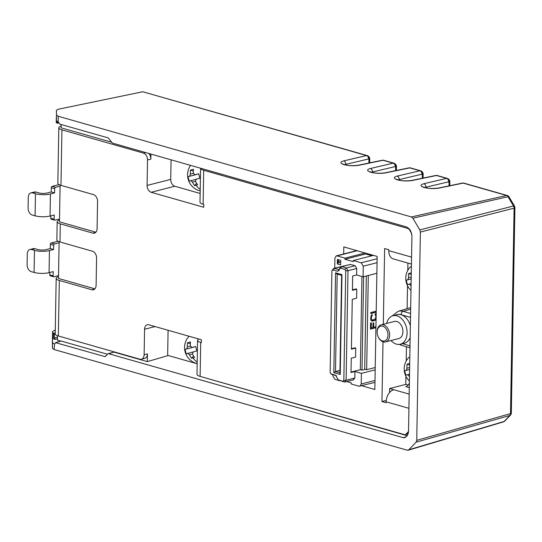 <?xml version="1.0" encoding="UTF-8"?>
<svg xmlns="http://www.w3.org/2000/svg" width="542" height="542" viewBox="0 0 542 542"><rect width="100%" height="100%" fill="white"/><g stroke="black" fill="none" stroke-linecap="round" stroke-linejoin="round"><path stroke-width="0.81" d="M411.263 274.516L408.675 273.581A16.545 5.196 5.2 0 1 410.064 273.127A16.545 5.196 5.2 0 1 411.29 272.829M409.677 365.112L407.096 364.177A16.545 5.196 5.2 0 1 408.485 363.723A16.545 5.196 5.2 0 1 409.705 363.425M193.345 171.164L190.479 170.127A16.545 5.196 5.2 0 1 191.868 169.666A16.545 5.196 5.2 0 1 193.494 169.294A16.402 11.938 -105.4 0 0 193.392 173.345L195.066 174.775L198.751 173.833L195.045 174.781L198.738 173.786A16.545 5.711 -105 0 0 199.91 178.189L196.231 179.178L195.493 181.279A16.402 11.938 74.6 0 0 197.593 184.761A16.545 4.925 -34.7 0 1 196.001 185.269A16.545 4.925 -34.7 0 1 194.578 185.594L196.583 183.284M190.33 343.858L187.464 342.822A16.545 5.196 5.2 0 1 188.853 342.368A16.545 5.196 5.2 0 1 190.479 341.995A16.402 11.938 -105.4 0 0 190.377 346.04L192.051 347.469L195.737 346.528L192.031 347.476L195.723 346.48A16.545 5.711 -105 0 0 196.895 350.891L193.216 351.88L192.478 353.973A16.402 11.938 74.6 0 0 194.578 357.456A16.545 4.925 -34.7 0 1 192.986 357.971A16.545 4.925 -34.7 0 1 191.563 358.289L193.569 355.986M58.888 122.946L57.31 123.203L56.239 122.594L56.341 116.93L56.388 120.825L58.123 121.93L59.688 124.084L108.251 137.925L112.411 143.095L406.879 227.044L409.799 229.544L410.789 231.204L411.94 235.553L408.505 432.116L407.218 435.775L404.86 437.685L403.207 437.679L108.732 353.73L107.899 353.73L105.263 356.494L104.437 356.487L105.968 356.033M383.309 324.285L384.63 248.541L388.804 249.733L388.783 250.641L411.561 257.132M386.236 400.443L381.961 401.534L386.134 402.726L386.148 401.818A10.589 7.154 -74.1 0 1 393.79 389.718L389.623 388.533L405.795 384.393L408.167 385.071M409.366 383.126A5.881 3.977 -74.1 0 1 405.816 386.642L409.285 387.632M203.399 377.32L407.266 435.727M107.899 353.73L114.057 352.137L147.309 361.622L167.647 355.701L167.654 355.342L197.173 363.757M167.654 355.342L168.088 330.268M198.799 339.021A10.589 2.859 1 0 0 197.586 340.315A10.589 2.859 1 0 0 200.703 342.409L200.113 376.385L404.4 434.623A2.94 2.019 -104.3 0 0 405.179 434.637A2.94 2.019 -104.3 0 0 405.89 434.21L408.058 431.947A2.94 2.019 -104.3 0 0 408.526 431.147M155.093 326.562L144.572 329.251A5.881 4.031 75.7 0 1 147.288 324.746A5.881 4.031 75.7 0 1 148.84 324.78L201.421 339.766L201.373 342.598L200.703 342.409M411.757 233.69A2.94 2.019 -104.3 0 0 411.527 233.243L409.461 229.767A2.94 2.019 -104.3 0 0 407.997 228.514L203.711 170.276L203.114 204.253L203.785 204.442L203.738 207.274L151.157 192.281A5.881 4.031 75.7 0 1 147.085 185.432L170.723 179.388L171.062 159.815M200.147 193.467L174.795 186.238A5.881 4.031 75.7 0 1 170.723 179.388M57.479 335.694L57.398 340.166L60.623 341.087M59.308 280.478L58.34 335.965A10.589 2.859 -179 0 1 55.216 333.872L56.185 278.385A10.589 2.859 1 0 0 59.308 280.478L91.835 289.753L94.735 289.008M61.165 124.504L61.104 127.831L111.103 142.085M61.138 126.035A10.589 2.859 1 0 0 58.814 127.77A10.589 2.859 1 0 0 61.937 129.863L60.968 185.35A10.589 2.859 -179 0 1 57.845 183.257L58.814 127.77M59.498 220.025A10.589 2.859 1 0 0 57.174 221.766A10.589 2.859 1 0 0 60.297 223.853L92.824 233.128A5.881 4.031 75.7 0 0 94.376 233.162A5.881 4.031 75.7 0 0 97.093 228.656L97.567 201.475A5.881 4.031 75.7 0 0 93.495 194.625L60.968 185.35M60.108 185.079L59.464 221.827L95.893 232.206M58.509 276.65A10.589 2.859 1 0 0 56.185 278.385M59.119 241.698L58.475 278.446L94.904 288.832M91.835 289.753A5.881 4.031 75.7 0 0 93.387 289.787A5.881 4.031 75.7 0 0 96.103 285.275L96.578 258.1A5.881 4.031 75.7 0 0 92.506 251.244L59.979 241.976A10.589 2.859 -179 0 1 56.863 239.882L57.174 221.766M405.795 384.393L405.938 376.324M406.202 360.992L406.453 346.758M407.117 308.669L407.516 285.729M407.787 270.397L407.916 263.066M107.214 354.17L61.124 341.033L55.873 342.646L54.85 343.696M54.566 343.885L54.146 349.549L52.418 348.357L52.371 342.754M50.609 275.824A1.179 0.793 -74.1 0 1 50.304 275.824A1.179 0.793 -74.1 0 1 49.796 274.902L53.136 275.858L53.211 271.61L49.058 272.667A10.589 2.859 -179 0 1 34.092 272.436L31.172 271.603A5.881 4.031 -104.3 0 1 27.1 264.753L27.29 253.995A5.881 4.031 -104.3 0 1 30 249.489L33.319 248.636A5.881 4.031 75.7 0 1 34.871 248.676L31.558 249.523A5.881 4.031 -104.3 0 0 30 249.489M49.844 272.47L49.796 274.902M34.871 248.676L37.791 249.51A5.881 1.592 1 0 0 46.111 249.638L50.257 248.575L53.59 249.53L53.665 245.282L50.331 244.327L50.257 248.575M50.331 244.327A1.179 0.793 -74.1 0 1 51.178 242.985L58.041 241.231M51.598 219.205A1.179 0.793 -74.1 0 1 51.294 219.205A1.179 0.793 -74.1 0 1 50.785 218.284L54.125 219.232L54.193 214.984L50.047 216.048A10.589 2.859 -179 0 1 35.081 215.818L32.161 214.984A5.881 4.031 -104.3 0 1 28.089 208.135L28.279 197.376A5.881 4.031 -104.3 0 1 30.989 192.864L34.309 192.017A5.881 4.031 75.7 0 1 35.86 192.051L32.547 192.905A5.881 4.031 -104.3 0 0 30.989 192.864M50.826 215.845L50.785 218.284M35.86 192.051L38.78 192.884A5.881 1.592 1 0 0 47.1 193.013L51.246 191.956L54.579 192.905L54.654 188.657L51.321 187.708L51.246 191.956M51.321 187.708A1.179 0.793 -74.1 0 1 52.167 186.36L59.031 184.605M52.167 186.36L55.508 187.315L60.087 186.143M55.508 187.315A1.179 0.793 105.9 0 0 54.654 188.657M32.547 192.905L35.46 193.731A10.589 2.859 1 0 0 50.433 193.961L54.579 192.905M54.125 219.232A1.179 0.793 105.9 0 0 54.627 220.154A1.179 0.793 105.9 0 0 54.932 220.154L59.518 218.982M51.178 242.985L54.518 243.934L59.098 242.762M54.518 243.934A1.179 0.793 105.9 0 0 53.665 245.282M31.558 249.523L34.478 250.357A10.589 2.859 1 0 0 49.444 250.587L53.59 249.53M53.136 275.858A1.179 0.793 105.9 0 0 53.638 276.772A1.179 0.793 105.9 0 0 53.943 276.779L58.529 275.607M148.684 153.44A5.881 4.031 75.7 0 1 150.845 159.104L147.526 159.951L147.085 185.432M147.526 159.951A5.881 4.031 -104.3 0 0 143.454 153.101L61.937 129.863M58.34 335.965L139.856 359.204A5.881 4.031 -104.3 0 0 141.415 359.244A5.881 4.031 -104.3 0 0 144.125 354.732L147.444 353.885A5.881 4.031 75.7 0 1 144.734 358.397L141.415 359.244M144.572 329.251L144.125 354.732M383.004 341.785L381.961 401.534M361.731 385.755L374.84 389.488L377.164 256.427L343.804 246.922L343.682 253.974M147.309 361.622L147.444 353.885M150.845 159.104L150.933 154.077M203.114 204.253A10.589 2.859 -179 0 1 199.998 202.159L200.587 168.237A10.589 2.859 1 0 0 203.711 170.276M411.439 264.069L393.35 258.913A10.589 7.154 -74.1 0 1 388.783 250.641M200.113 376.385A10.589 2.859 -179 0 1 196.99 374.292L197.586 340.315M389.623 388.533L389.549 392.571M194.422 346.866L185.147 349.394L186.624 348.967L187.363 346.873A16.402 11.938 -105.4 0 1 187.464 342.822M192.505 354.028L189.463 354.8L187.789 353.37L186.312 353.797A16.545 15.84 -106.6 0 1 185.147 349.394M187.803 353.37L192.769 352.097L187.81 353.364M189.463 354.8A16.402 11.938 74.6 0 0 191.563 358.289M189.131 336.264A14.702 10.088 -104.3 0 0 187.796 337.72A16.565 16.565 0 0 0 194.151 362.584A14.702 10.088 -104.3 0 0 197.18 363.384M197.437 174.165L188.162 176.699L189.639 176.265L190.377 174.172A16.402 11.938 -105.4 0 1 190.479 170.127M195.513 181.326L192.478 182.105L190.804 180.676L189.327 181.103A16.545 15.84 -106.6 0 1 188.162 176.699M190.825 180.669L195.784 179.402L190.804 180.676M192.478 182.105A16.402 11.938 74.6 0 0 194.578 185.594M190.554 165.378A16.565 16.565 0 0 0 197.166 189.89A14.702 10.088 -104.3 0 0 200.194 190.682M406.249 370.322L409.603 369.468L404.779 370.748L406.249 370.322L406.995 368.228A16.402 11.938 -105.4 0 1 407.096 364.177M409.488 376.06L407.421 374.725L405.944 375.159A16.545 15.84 -106.6 0 1 404.779 370.748M407.428 374.725L409.522 374.19L407.442 374.725M409.095 376.162A16.402 11.938 74.6 0 0 409.474 376.92M409.82 356.846A14.702 10.088 -104.3 0 0 407.421 359.075A16.565 16.565 0 0 0 409.4 380.979M411.182 278.893L406.358 280.153L407.835 279.726L408.573 277.633A16.402 11.938 -105.4 0 1 408.675 273.581M411.066 285.465L409 284.13L407.523 284.564A16.545 15.84 -106.6 0 1 406.358 280.153M409.014 284.13L411.1 283.595L409.014 284.13M410.673 285.566A16.402 11.938 74.6 0 0 411.053 286.325M411.405 266.251A14.702 10.088 -104.3 0 0 409.007 268.48A16.565 16.565 0 0 0 410.985 290.383M54.146 349.549L407.327 450.233L504.101 421.473A2.94 2.019 73.4 0 1 503.443 421.886A2.94 2.94 0 0 0 504.731 421.093L510.503 415.05A2.94 1.965 -136.3 0 1 509.866 415.429L416.1 442.184L416.744 440.361L510.51 413.6A2.94 2.06 74.1 0 1 509.866 415.429L504.101 421.473A2.94 1.965 43.7 0 0 504.731 421.093M514.493 206.089A2.94 2.94 -146.7 0 1 514.9 207.627A2.94 0.793 -179 0 1 514.9 207.633A2.94 0.793 -179 0 1 514.101 208.162L420.382 232.071L419.806 229.896L513.525 205.987A2.94 2.08 75.7 0 1 514.101 208.162L510.51 413.6A2.94 0.793 1 0 0 511.316 413.072A2.94 0.793 1 0 0 511.316 413.065L514.9 207.633A2.94 2.94 0 0 0 514.487 206.082A2.94 0.84 -30.7 0 1 514.493 206.089L508.985 196.821A2.94 0.84 149.3 0 0 508.023 196.732L412.855 218.196L411.398 216.949L506.56 195.479A2.94 2.06 77.3 0 1 508.023 196.732L513.525 205.987A2.94 0.84 -30.7 0 1 514.487 206.082M449.779 185.703L449.846 181.739A2.94 0.793 -179 0 1 449.047 182.275L448.654 181.821A2.94 2.026 -40.8 0 0 448.742 179.314A2.94 2.94 0 0 0 447.319 178.406A2.94 1.985 105.9 0 0 446.622 178.393L436.473 175.5A2.94 1.985 -101.7 0 0 435.768 175.466L411.764 180.432C406.371 181.143 401.9 180.981 398.356 179.944L398.085 179.869A2.94 1.985 -74.1 0 1 398.221 179.91M448.986 185.865L449.047 182.275A2.94 2.026 -40.8 0 0 449.135 179.775L448.742 179.314M423.078 178.094L423.146 174.131A2.94 0.793 -179 0 1 422.347 174.66L421.954 174.206A2.94 2.026 -40.8 0 0 422.042 171.706A2.94 2.94 0 0 0 420.619 170.798A2.94 1.985 105.9 0 0 419.921 170.784L409.772 167.891A2.94 1.985 -101.7 0 0 409.068 167.851L385.064 172.823C379.671 173.535 375.199 173.372 371.656 172.329L371.392 172.254A2.94 1.985 -74.1 0 1 371.521 172.302M422.286 178.257L422.347 174.66A2.94 2.026 -40.8 0 0 422.435 172.16L422.042 171.706M396.378 170.479L396.446 166.523A2.94 0.793 -179 0 1 395.646 167.051L395.253 166.597A2.94 2.026 -40.8 0 0 395.342 164.097A2.94 2.94 0 0 0 393.926 163.183A2.94 1.985 105.9 0 0 393.221 163.169L383.072 160.276A2.94 1.985 -101.7 0 0 382.367 160.242L358.364 165.208C352.971 165.92 348.499 165.757 344.956 164.721L344.692 164.646A2.94 1.985 -74.1 0 1 344.82 164.687M395.585 170.642L395.646 167.051A2.94 2.026 -40.8 0 0 395.735 164.551L395.342 164.097M369.678 162.871L369.746 158.908A2.94 0.793 -179 0 1 368.946 159.436L368.553 158.982A2.94 2.026 -40.8 0 0 368.641 156.482A2.94 2.94 0 0 0 367.225 155.574A2.94 1.985 105.9 0 0 366.521 155.561L142.736 91.761L367.225 155.574M368.885 163.034L368.946 159.436A2.94 2.026 -40.8 0 0 369.034 156.936L368.641 156.482M514.48 206.068L508.992 196.834A2.94 0.84 149.3 0 0 508.985 196.821A2.94 2.94 0 0 0 507.265 195.499A2.94 1.985 -74.1 0 0 506.56 195.479L463.166 183.108L439.162 188.081C434.189 188.887 429.25 188.711 424.352 187.539L424.088 187.464C420.084 186.096 420.003 184.849 423.844 183.718L446.622 178.393A2.94 2.087 -103.2 0 1 448.654 181.821L424.759 187.471M447.319 178.406L437.17 175.513A2.94 1.985 105.9 0 0 436.473 175.5L412.462 180.472C407.489 181.279 402.55 181.096 397.659 179.93L397.388 179.849C393.384 178.481 393.302 177.234 397.151 176.103L419.921 170.784A2.94 2.087 -103.2 0 1 421.954 174.206L398.058 179.856M420.619 170.798L410.47 167.905A2.94 1.985 105.9 0 0 409.772 167.891L385.768 172.857C380.789 173.67 375.85 173.487 370.958 172.315L370.687 172.241C366.683 170.872 366.602 169.626 370.45 168.494L393.221 163.169A2.94 2.087 -103.2 0 1 395.253 166.597L371.358 172.248M393.926 163.183L383.77 160.29A2.94 1.985 105.9 0 0 383.072 160.276L359.068 165.249C354.089 166.055 349.15 165.872 344.258 164.707L343.987 164.626C339.983 163.264 339.902 162.011 343.75 160.879L366.521 155.561A2.94 2.087 -103.2 0 1 368.553 158.982L344.658 164.632M55.284 329.976L52.567 331.453L52.574 332.592L53.441 333.188L53.346 338.852L52.479 338.249L52.513 342.693L54.227 343.885M56.233 121.598L56.239 122.594M142.736 91.761L58.245 109.254L56.429 110.27L56.49 115.161L58.224 116.266L411.398 216.949M52.567 331.44L52.371 342.781L52.567 331.44M57.31 123.203L58.17 121.95M53.346 338.852L55.216 339.38L54.396 338.012L54.457 334.61L53.644 333.242L55.237 332.802M104.437 356.487L55.535 342.646L60.792 341.033M402.442 343.675L409.793 345.769A2.94 1.985 105.9 0 0 409.996 346.995M410.511 317.375L410.287 317.314A2.94 1.985 -74.1 0 1 410.538 315.972M397.056 314.699A14.702 10.088 75.7 0 1 397.178 314.665A14.702 10.088 75.7 0 1 410.369 325.613M410.159 337.598A14.702 10.088 75.7 0 1 404.583 343.127A14.702 10.088 75.7 0 1 404.461 343.161A14.702 10.088 75.7 0 1 404.339 343.194M412.855 218.196L419.806 229.896M416.1 442.184L408.81 449.826M420.382 232.071L416.744 440.361M339.956 370.396L335.498 371.534L333.818 372.645L340.24 374.475L340.254 372.889M339.868 262.274L338.222 260.485L338.174 263.1L339.909 262.26L338.222 260.485M340.24 374.475L341.955 275.329M341.982 274.652L335.559 272.822L336.846 273.961L341.711 275.35M375.931 326.711L373.682 327.287L373.756 322.842L372.991 323.039L372.916 327.483L371.04 327.849L371.128 322.836M370.464 329.021L375.918 327.625M373.682 327.287L373.546 322.897M376.155 314.157L375.193 313.791L375.172 314.814L375.918 315.986L375.484 318.825L372.659 320.058L371.568 319.712L371.202 318.615L372.036 314.651M371.866 321.02L374.996 320.2L376.073 318.818M376.148 314.374L375.674 313.798M375.172 314.8L375.552 314.888M370.742 313.452L376.189 312.063M339.909 262.26L338.174 263.1M340.335 268.148L344.922 269.455L346.392 267.951L341.806 266.644L340.43 267.206L339.482 269.035L341.806 266.644L350.518 264.421L355.105 265.729L356.731 268.466L356.616 274.977L352.679 275.986L352.429 290.282L356.785 289.171L355.945 288.933L352.436 289.828M342.971 381.283L338.228 379.915L344.4 382.049L342.971 381.283L343.824 380.389L345.735 270.824L344.922 269.455M339.814 380.741L338.384 379.976L335.532 375.213L330.789 373.838L336.535 375.85M332.375 374.664L330.945 373.905L330.132 372.53L331.907 270.837L333.608 268.425L342.876 266.197M331.907 270.837L332.761 269.943L337.348 271.251L339.062 270.553L339.482 269.035M371.25 327.91L371.338 322.781L370.572 322.978L370.464 329.13L375.918 327.741M372.151 320.017L371.568 319.712M371.771 319.773L371.317 319.265M371.527 319.326L371.202 318.615M371.412 318.676L371.229 317.077M371.439 317.131L371.372 316.359M371.582 316.42L371.636 315.776M372.232 315.566L372.246 314.543L371.08 315.695L370.647 318.872L370.999 320.308L372.435 321.027M372.645 321.081L374.353 320.532M374.563 320.593L374.996 320.2M375.206 320.261L375.518 319.726M375.721 319.787L376.067 319.252M376.209 311.149L370.755 312.538L370.735 313.567L376.189 312.172M337.348 271.251L339.4 269.72M339.428 269.591L333.608 268.425M353.73 379.834L344.4 382.049L346.108 380.254L348.018 270.695L346.392 267.951L355.105 265.729M337.442 259.415L337.368 263.92L340.661 264.862L340.742 260.35L337.402 259.401L337.32 263.927L340.661 264.882M351.406 348.716L354.922 347.822L355.755 348.059L351.399 349.17L352.266 299.34L356.622 298.229L356.785 289.171M375.179 369.84L361.392 373.363L354.929 371.521L350.992 372.523L351.243 358.228L355.593 357.117L355.755 348.059M366.317 275.993L364.685 369.475L361.988 370.166L360.322 369.691L361.948 276.495M363.621 276.684L361.988 370.166M350.999 372.076L360.322 369.691M368.303 275.485L366.663 369.705L375.22 367.517M366.663 369.705L364.691 369.143M370.22 255.268L371.134 255.526M341.182 266.63L350.518 264.421M365.112 252.992L344.969 258.141L337.043 255.885L357.192 250.736M365.701 253.161L365.687 253.974L344.949 259.272L344.969 258.141M371.941 255.756L365.687 253.974M377.124 258.717L361.229 262.782L353.309 260.519L353.289 261.65L344.949 259.272M353.309 260.519L373.452 255.37M354.929 371.521L354.82 378.031L353.113 379.82M346.853 381.595L351.175 382.821L351.155 383.96L359.075 386.216L374.962 382.367M332.876 374.807L332.856 375.897L334.888 379.319L339.624 380.667M361.392 373.363L361.209 383.98L359.854 386.236M376.866 273.297L363.079 276.82L356.616 274.977M361.229 262.782L363.269 266.203L363.079 276.82M334.739 268.141L334.909 258.121L336.27 255.865L337.043 255.885M386.67 323.425A14.702 10.088 75.7 0 1 392.909 315.762A14.702 10.088 75.7 0 1 393.031 315.729A14.702 10.088 75.7 0 1 406.419 327.388A14.702 10.088 75.7 0 1 400.436 344.19A14.702 10.088 75.7 0 1 400.314 344.224A14.702 10.088 75.7 0 1 391.039 340.518M385.586 341.914L398.858 338.52A8.821 6.05 -104.3 0 0 399.264 338.398A8.821 6.05 -104.3 0 0 402.455 328.174A8.821 6.05 -104.3 0 0 394.488 321.426L381.216 324.821A8.821 6.05 75.7 0 1 389.183 331.568A8.821 6.05 75.7 0 1 385.992 341.792A8.821 6.05 75.7 0 1 385.586 341.914A8.821 6.05 75.7 0 1 378.607 337.639L378.418 337.28A7.649 5.244 -104.3 0 0 384.813 340.877A7.649 5.244 -104.3 0 0 387.51 331.765A7.649 5.244 -104.3 0 0 380.328 326.277A7.649 5.244 -104.3 0 0 377.151 332.321A7.649 5.244 -104.3 0 0 378.418 337.28M377.151 332.321L377.144 331.921A8.821 6.05 75.7 0 1 380.809 324.943A8.821 6.05 75.7 0 1 381.216 324.821M200.222 189.273A16.565 12.053 -105.4 0 1 196.001 185.269M197.207 361.975A16.565 12.053 -105.4 0 1 192.986 357.971M114.057 352.137L108.732 353.73M403.207 437.679L406.27 436.764M174.795 186.238L151.157 192.281M92.824 233.128L95.724 232.382M50.433 193.961L50.047 216.048M49.444 250.587L49.058 272.667M409.169 394.102L393.79 389.718M60.297 223.853L59.979 241.976M408.925 408.309L386.148 401.818M407.997 228.514L408.858 228.297M143.454 153.101L145.595 152.559M34.478 250.357L34.092 272.436M35.46 193.731L35.081 215.818M409.874 229.659L409.461 229.767M405.89 434.21L408.329 433.586M408.512 431.825L408.058 431.947M187.363 346.873L190.377 346.101M193.237 347.273L186.624 348.967M190.377 174.172L193.392 173.399M196.251 174.578L189.639 176.265M406.995 368.228L409.637 367.551M408.573 277.633L411.215 276.955M411.182 278.873L407.835 279.726M507.265 195.499L463.871 183.128A2.94 1.985 -74.1 0 0 463.166 183.108A2.94 1.985 -101.7 0 0 462.468 183.074L438.464 188.047C433.065 188.758 428.6 188.596 425.057 187.552L424.786 187.478A2.94 1.985 -74.1 0 1 424.921 187.525M514.9 207.64L511.316 413.065A2.94 2.94 0 0 1 510.503 415.05M423.844 183.718A2.94 2.087 76.8 0 1 425.883 187.139L425.87 187.762M424.088 187.464A2.94 1.985 -74.1 0 1 424.786 187.478L423.221 186.861M424.352 187.539A2.94 1.985 -74.1 0 1 425.057 187.552M439.162 188.081A2.94 1.985 -101.7 0 0 438.464 188.047M397.151 176.103A2.94 2.087 76.8 0 1 399.183 179.531L399.169 180.154M397.388 179.849A2.94 1.985 -74.1 0 1 398.085 179.869L396.52 179.246M397.659 179.93A2.94 1.985 -74.1 0 1 398.356 179.944M412.462 180.472A2.94 1.985 -101.7 0 0 411.764 180.432M370.45 168.494A2.94 2.087 76.8 0 1 372.483 171.916L372.469 172.539M370.687 172.241A2.94 1.985 -74.1 0 1 371.392 172.254L369.82 171.638L370.152 172.078M370.958 172.315A2.94 1.985 -74.1 0 1 371.656 172.329M385.768 172.857A2.94 1.985 -101.7 0 0 385.064 172.823M343.75 160.879A2.94 2.087 76.8 0 1 345.782 164.307L345.769 164.931M343.987 164.626A2.94 1.985 -74.1 0 1 344.692 164.646L343.12 164.023M344.258 164.707A2.94 1.985 -74.1 0 1 344.956 164.721M359.068 165.249A2.94 1.985 -101.7 0 0 358.364 165.208M57.14 121.571L57.106 123.142M52.479 338.249L52.574 332.592M52.418 348.357L52.513 342.693M58.224 116.266L58.123 121.93M56.388 120.825L56.49 115.161M58.163 122.309L58.55 122.228M55.365 334.367L54.457 334.61M54.396 338.012L57.452 337.165M57.425 338.77L55.216 339.38M400.694 344.123A2.94 1.985 105.9 0 0 401.839 345.444L409.982 347.761M410.287 317.314L401.066 314.685A2.94 1.985 -74.1 0 1 403.14 311.338L410.579 313.459M392.062 316.054L398.16 311.311A17.723 12.154 75.7 0 1 403.14 311.338L410.653 309.15M401.066 314.685A14.783 10.135 -104.3 0 0 396.182 314.922M337.199 274.062L335.498 371.534L339.915 372.794M335.559 272.822L333.818 372.645M340.932 266.725L334.231 268.439L332.761 269.943M345.735 270.824L348.018 270.695L356.731 268.466M354.82 378.031L346.108 380.254L343.824 380.389M361.209 383.98L374.996 380.457M377.049 262.68L363.269 266.203M408.262 433.851L405.179 434.637M54.627 220.154L51.294 219.205M53.638 276.772L50.304 275.824M503.443 421.886L408.153 450.239M463.871 183.128A2.94 2.94 0 0 0 462.468 183.074M449.846 181.739A2.94 2.94 0 0 0 449.135 179.775M437.17 175.513A2.94 2.94 0 0 0 435.768 175.466M423.146 174.131A2.94 2.94 0 0 0 422.435 172.16M410.47 167.905A2.94 2.94 0 0 0 409.068 167.851M396.446 166.523A2.94 2.94 0 0 0 395.735 164.551M383.77 160.29A2.94 2.94 0 0 0 382.367 160.242M369.746 158.908A2.94 2.94 0 0 0 369.034 156.936M399.312 344.4L401.839 345.444M398.16 311.311L410.68 307.626M341.623 275.221L339.909 373.438M336.27 255.865L357.002 250.567M397.178 314.665L393.031 315.729M404.461 343.161L400.314 344.224"/></g></svg>
